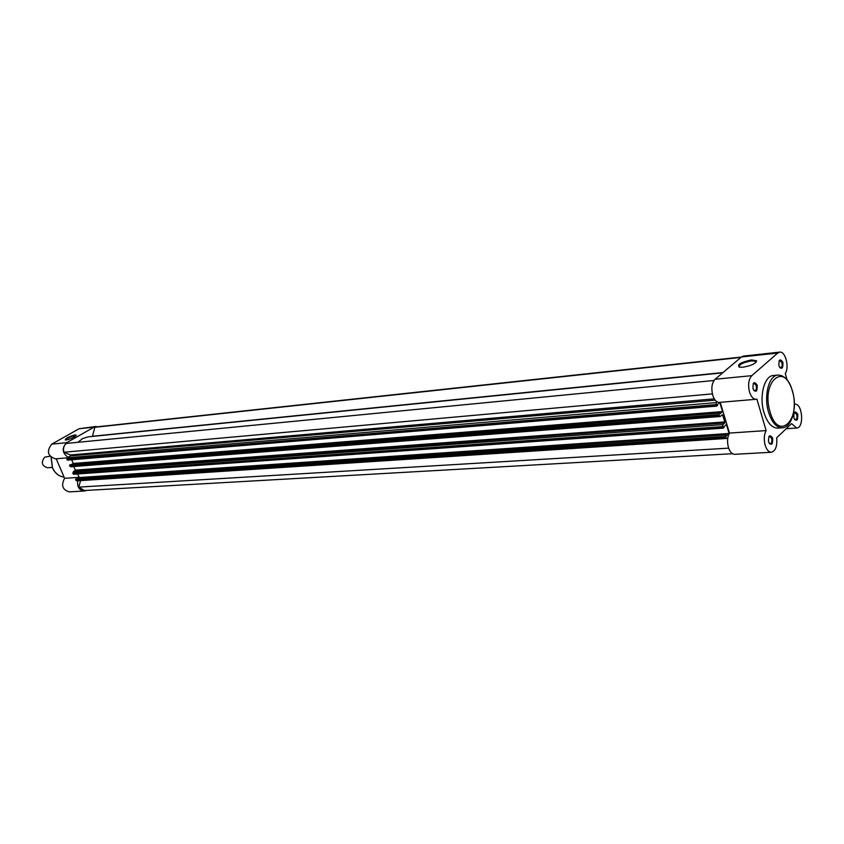 <?xml version="1.0" encoding="UTF-8"?>
<svg xmlns="http://www.w3.org/2000/svg" width="844" height="844" viewBox="0 0 844 844"><rect width="100%" height="100%" fill="white"/><g stroke="black" fill="none" stroke-linecap="round" stroke-linejoin="round"><path stroke-width="1.27" d="M49.986 456.266L44.785 457.1C40.839 462.153 41.715 465.698 47.391 467.766L52.244 467.386M712.378 393.884L63.944 452.236L70.495 454.99L70.558 455.887L715.216 400.161M70.97 466.669L69.862 466.204L719.32 415.638L720.143 416.525L722.443 414.678L724.89 421.905L724.764 422.981L722.918 424.627L722.622 426.631L72.869 473.273L73.228 471.965L722.918 424.627M73.702 466.532L75.306 470.14L73.228 471.965M716.588 406.08L67.14 459.811L716.324 405.669L716.292 402.599L717.147 401.849M67.14 459.811L67.204 457.817L70.558 455.887M713.982 380.486L66.296 443.438C63.743 445.632 62.962 448.565 63.944 452.236M716.324 405.669L717.484 405.521L717.252 404.73L719.826 402.482L722.559 411.566L73.249 463.472L71.677 459.748M71.635 464.411L73.249 463.472M69.862 466.204L69.746 464.865L719.742 413.043L719.985 413.834L722.559 411.566M719.742 413.043L69.746 464.865M719.32 415.638L719.004 414.573L69.567 465.519M723.192 428.087L73.565 474.233L72.869 473.273M73.164 473.959L722.949 427.697L722.622 426.631M722.949 427.697L724.099 427.528L723.867 426.737L726.42 424.448L729.121 433.457L79.241 477.556L77.701 473.938M77.585 478.527L79.241 477.556M76.973 480.763L75.876 480.31L75.76 478.981L726.336 434.976L726.578 435.768L729.121 433.457M726.336 434.976L75.76 478.981M75.876 480.31L725.914 437.582L725.597 436.517L75.58 479.635M725.914 437.582L726.726 438.447L727.876 437.54M728.667 448.143L78.798 487.104L80.549 480.605M78.798 487.104L84.305 490.533L732.486 453.692M741.359 357.044L96.258 426.927L94.866 427.286L92.397 436.422M740.916 357.413L94.866 427.286M77.859 442.319L82.68 438.532L88.272 436.833L722.664 372.848M719.141 413.571L719.004 414.573M725.745 435.525L725.597 436.517M753.006 388.82C752.816 382.142 754.209 380.908 757.184 385.128C757.384 391.785 755.992 393.019 753.006 388.82M753.787 390.519L754.747 390.877C756.256 390.234 756.72 388.44 756.15 385.497L754.061 383.187L753.175 383.714M768.578 441.982C768.388 435.346 769.739 434.059 772.661 438.11C772.861 444.714 771.5 446.012 768.578 441.982M769.285 443.543L770.182 443.891C771.711 443.258 772.197 441.454 771.627 438.469L769.665 436.274L768.81 436.728M778.928 365.885C778.727 359.375 780.056 358.204 782.905 362.361C783.105 368.849 781.776 370.031 778.928 365.885M779.74 367.657L780.594 367.931C782.008 367.309 782.441 365.579 781.892 362.73L779.867 360.441L779.086 360.894M793.866 417.959C793.666 411.503 794.964 410.279 797.749 414.277C797.96 420.723 796.662 421.947 793.866 417.959M794.605 419.605L795.407 419.879C796.852 419.268 797.295 417.516 796.747 414.636L794.837 412.452L794.088 412.853M751.476 359.924L756.572 360.778C755.844 363.574 751.308 365.716 742.952 367.214L739.587 367.203C736.548 364.745 740.515 362.319 751.476 359.924M756.055 362.287L755.486 361.211L751.339 360.905C743.047 362.477 738.964 364.545 739.112 367.098M756.14 399.275L719.426 402.398C716.556 402.377 714.319 399.982 712.726 395.214C711.049 388.166 711.84 382.849 715.09 379.251L741.433 356.98L743.427 356.073L779.708 352.127L777.746 353.045L751.793 375.664C748.586 379.315 747.826 384.737 749.504 391.922C751.086 396.796 753.302 399.244 756.14 399.275L756.899 399.117L766.12 430.588C764.042 434.702 763.725 439.587 765.16 445.231C766.647 449.82 768.726 452.162 771.405 452.247C775.594 450.949 777.345 446.138 776.659 437.814L791.556 423.614L796.683 428.013C804.416 428.035 802.486 403.063 794.848 404.223L794.299 404.329M771.405 452.247L734.744 454.315C732.043 454.241 729.933 451.951 728.435 447.447C727 441.908 727.338 437.129 729.448 433.077L766.12 430.588M763.999 412.621C767.312 422.844 771.891 428.003 777.725 428.119L782.293 427.802C776.459 427.686 771.891 422.506 768.578 412.273C763.525 396.121 768.873 375.274 777.925 375.074L773.368 375.506C764.305 375.717 758.946 396.522 763.999 412.621M787.104 379.937L785.3 373.618C789.562 367.129 785.395 350.988 779.708 352.127M720.227 402.324L729.448 433.077M771.521 438.142L772.65 438.078M66.054 440.009L65.273 439.998C65.484 438.289 68.754 436.591 75.074 434.924L76.245 435.177C74.62 437.181 71.223 438.785 66.054 440.009M75.96 435.747L74.894 435.567C70.073 436.717 66.961 438.205 65.558 440.03M68.09 457.311C62.087 452.954 61.623 448.08 66.687 442.667L94.138 427.117L98.463 426.684M67.13 457.87L55.43 458.862C47.559 456.024 46.346 451.107 51.769 444.123L79.114 428.741L96.205 426.442M86.552 490.406L84.326 491.018C79.23 490.301 77.015 486.893 77.69 480.795M84.326 491.018L69.303 491.873C62.488 489.858 60.916 485.332 64.598 478.316L56.231 458.788M79.146 477.324L64.598 478.316M70.495 454.99L714.288 398.843M724.89 421.905L75.306 470.14M66.845 459.125L715.997 404.603M722.875 415.206L721.683 415.29M724.764 422.981L75.148 470.836M723.013 372.552L92.46 436.253M67.204 457.817L716.292 402.599M770.034 411.756C778.368 442.108 801.41 419.816 792.389 391.141C784.656 361.021 760.813 381.931 770.034 411.756M715.09 379.251L751.793 375.664M741.433 356.98L777.746 353.045M51.167 457.48L52.539 467.85C55.092 473.315 58.943 476.406 64.091 477.134C58.869 476.417 54.987 473.315 52.423 467.84L51.083 457.406M94.138 427.117L79.114 428.741M66.687 442.667L51.769 444.123M720.143 416.525L70.674 466.764M76.667 480.858L726.726 438.447M67.541 460.096L716.735 406.112M73.565 474.233L723.35 428.13M756.013 361.686L756.572 360.778M782.293 427.802C792.073 427.581 797.306 406.998 792.474 391.046M755.865 362.477L755.486 361.211M779.297 360.504L779.867 360.441M794.288 412.494L794.837 412.452M753.428 383.25L754.061 383.187M769.053 436.306L769.665 436.274M786.197 428.731L796.683 428.013M794.288 404.276L794.848 404.223M792.41 390.856C789.129 380.412 784.298 375.147 777.925 375.074"/></g></svg>
